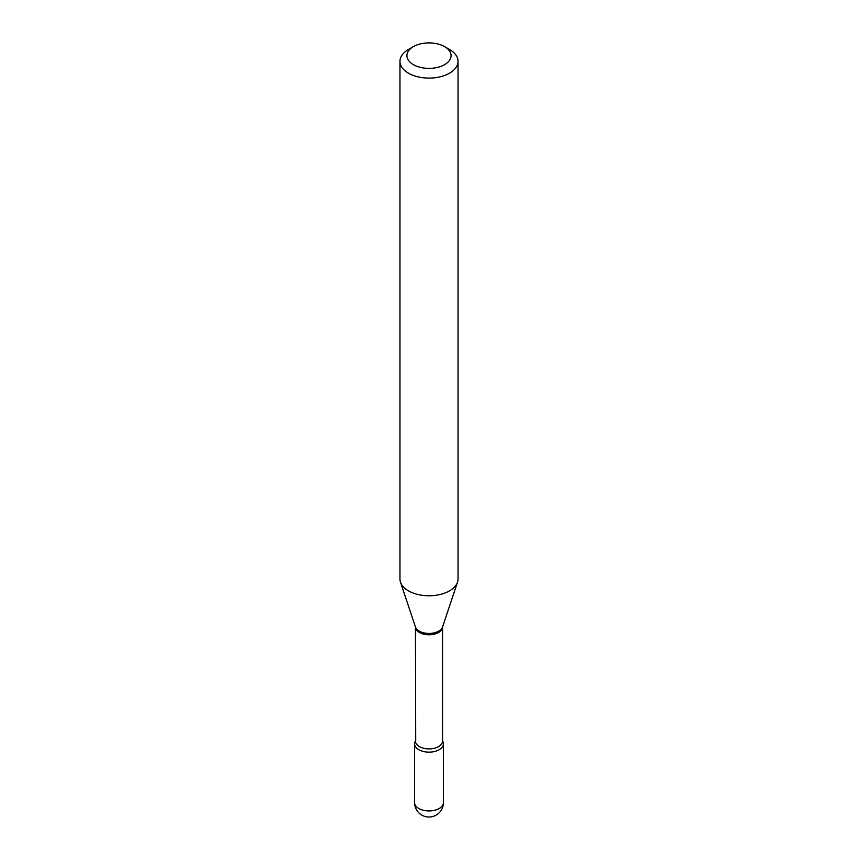 <?xml version="1.0" encoding="UTF-8"?>
<svg xmlns="http://www.w3.org/2000/svg" width="858" height="858" viewBox="0 0 858 858"><rect width="100%" height="100%" fill="white"/><g stroke="black" fill="none" stroke-linecap="round" stroke-linejoin="round"><path stroke-width="1.29" d="M418.811 749.699A14.404 8.312 0 0 0 434.513 751.511A14.404 8.312 0 0 0 443.404 743.822A14.404 8.312 0 0 0 442.546 740.99A14.404 8.312 0 0 1 439.189 749.699A14.404 8.312 0 0 1 421.267 750.836A14.404 8.312 0 0 1 415.454 740.99A14.404 8.312 0 0 0 414.596 743.822A14.404 8.312 0 0 0 418.811 749.699M408.462 49.474L413.395 46.632A22.072 12.741 0 0 0 413.395 64.65A22.072 12.741 0 0 0 444.605 64.65A22.072 12.741 0 0 0 444.605 46.632A22.072 12.741 0 0 0 413.395 46.632L408.462 49.474A29.043 16.763 0 0 0 399.957 61.336A29.043 16.763 0 0 0 417.889 76.823A29.043 16.763 0 0 0 449.538 73.187A29.043 16.763 0 0 0 458.043 61.336A29.043 16.763 0 0 0 449.538 49.474L444.605 46.632M399.957 61.336L399.957 579A29.043 16.763 0 0 0 400.482 582.174A29.043 16.763 0 0 0 420.495 595.034A29.043 16.763 0 0 0 449.538 590.851A29.043 16.763 0 0 0 457.518 582.174A29.043 16.763 0 0 0 458.043 579L458.043 61.336M443.404 802.627A14.404 14.404 0 0 1 436.196 815.1A14.404 14.404 0 0 1 414.596 802.627A14.404 8.312 0 0 0 418.811 808.504A14.404 8.312 0 0 0 439.189 808.504A14.404 8.312 0 0 0 443.404 802.627L443.404 743.822M415.722 740.593L415.454 626.962A13.546 7.819 0 0 0 423.82 634.191A13.546 7.819 0 0 0 438.577 632.496A13.546 7.819 0 0 0 442.546 626.962L442.546 626.951M400.482 582.174L415.465 627.005A13.782 7.958 0 0 0 424.957 633.097A13.782 7.958 0 0 0 438.749 631.123A13.782 7.958 0 0 0 442.535 627.005L457.518 582.174M415.454 741.097L415.454 741.087A13.546 7.819 0 0 0 423.82 748.305A13.546 7.819 0 0 0 438.577 746.61A13.546 7.819 0 0 0 442.546 741.087L442.546 626.962M414.596 802.627L414.596 743.822"/></g></svg>
